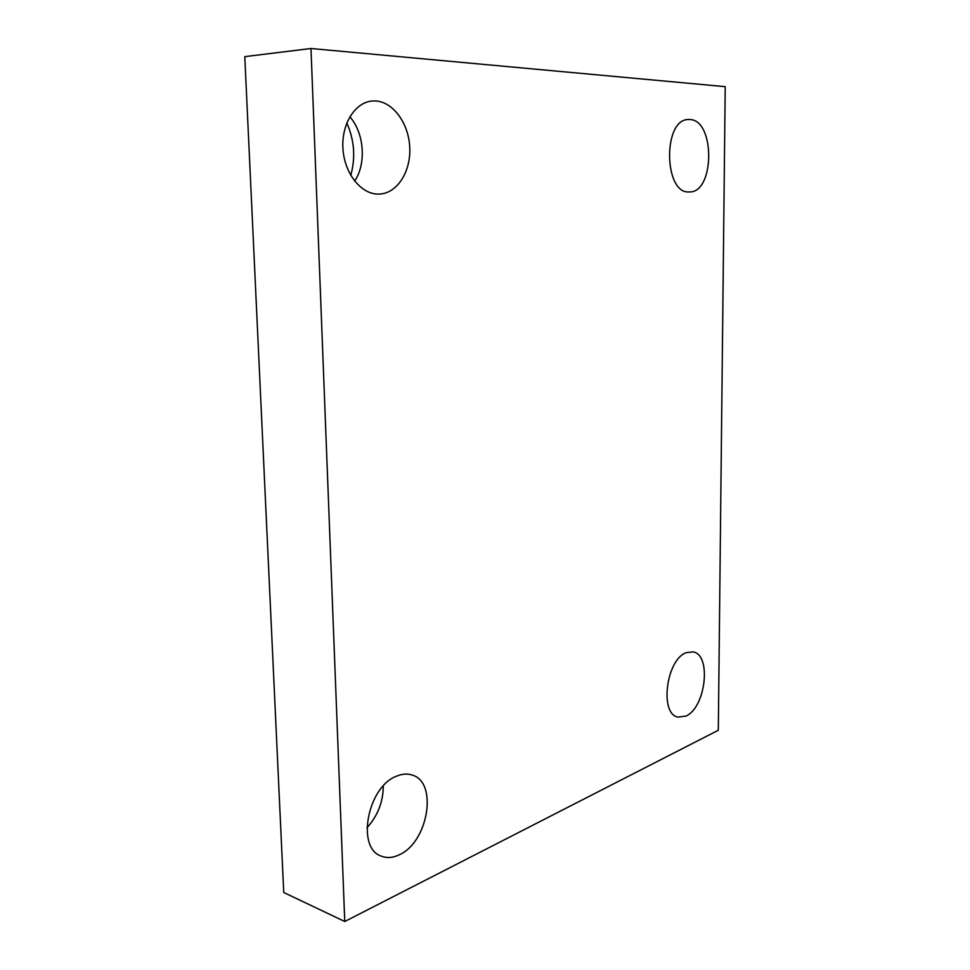<?xml version="1.0" encoding="UTF-8"?>
<svg xmlns="http://www.w3.org/2000/svg" width="970" height="970" viewBox="0 0 970 970"><rect width="100%" height="100%" fill="white"/><g stroke="black" fill="none" stroke-linecap="round" stroke-linejoin="round"><path stroke-width="1.45" d="M725.22 86.657L718.309 730.252L344.762 921.5L310.982 48.5L725.22 86.657M310.982 48.5L244.779 56.648L283.749 892.497L344.762 921.5M375.657 100.965C393.638 101.959 409.195 124.281 409.789 148.422C410.637 172.587 396.584 193.818 378.894 194.097L378.567 194.109C361.434 194.473 344.689 174.054 342.98 149.319C341.064 124.609 354.911 102.189 372.262 101.013L375.657 100.965M396.706 776.121C402.368 773.769 407.618 773.442 412.468 775.151C438.125 782.499 428.182 842.384 399.167 854.849C392.741 857.904 386.751 858.317 381.186 856.086C355.796 847.841 367.836 786.306 396.706 776.121M686.239 652.664L693.162 651.913C711.835 654.786 705.723 707.918 685.826 716.115L677.897 717.085C659.248 713.956 666.293 659.382 686.239 652.664M689.706 119.528C715.399 119.71 714.757 193.139 689.367 191.927L689.234 191.927C663.807 194.376 662.583 119.14 688.385 119.528L689.706 119.528M350.764 175.376C355.699 157.71 354.377 140.226 346.824 122.935M366.927 827.81C377.742 815.831 383.199 801.899 383.283 786.003M354.632 181.087C366.49 163.797 364.332 133.096 349.83 116.764"/></g></svg>
